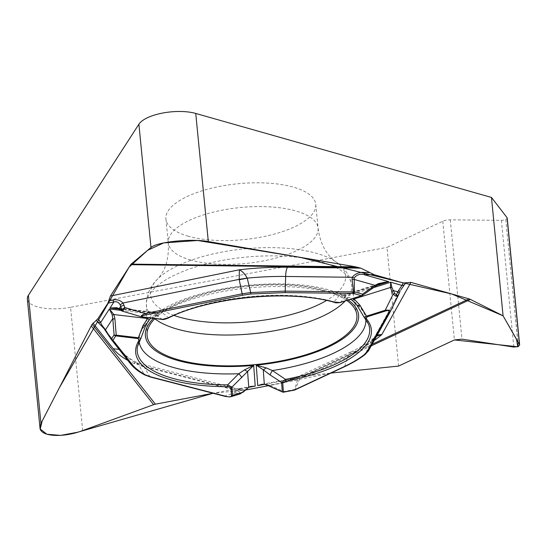 <?xml version="1.0" encoding="UTF-8"?>
<svg xmlns="http://www.w3.org/2000/svg" width="547" height="547" viewBox="0 0 547 547"><rect width="100%" height="100%" fill="white"/><g stroke="black" fill="none" stroke-linecap="round" stroke-linejoin="round"><path stroke-width="0.41" stroke-dasharray="2.73 2.05" d="M398.606 366.066L386.975 247.394L442.769 221.262A7.87 2.933 -5.6 0 1 450.27 219.832L501.38 220.325A4.622 1.723 174.4 0 0 505.777 219.491L518.358 346.545M292.98 379.194A5.135 3.275 -115.1 0 1 291.277 379.283L283.811 382.777L268.338 385.703L330.949 373.075L301.376 376.555L354.36 351.742A144.278 53.811 174.4 0 0 374.223 340.494M283.811 382.777L288.529 381.28L295.387 378.148L301.376 376.555M233.795 389.348L245.439 390.038L213.077 393.266L233.795 389.348L133.926 363.461L135.663 362.449L137.037 362.579C129.796 358.853 124.983 355.345 122.583 352.042L104.511 329.26M82.659 430.578L70.563 307.277L386.975 247.394M507.206 218.048A4.622 1.723 -5.6 0 1 505.893 219.436M346.764 300.467A105.407 39.316 174.4 0 0 249.179 286.204A105.407 39.316 174.4 0 0 154.945 318.566M188.38 236.249A75.281 28.075 -5.6 0 1 165.919 219.026A75.281 28.075 -5.6 0 1 238.095 183.737A75.281 28.075 -5.6 0 1 315.756 204.339A75.281 28.075 -5.6 0 1 271.141 234.916A75.281 28.075 -5.6 0 1 188.38 236.249M262.006 384.281L297.062 377.738L297.93 378.859L294.601 389.512L295.277 389.43L300.002 377.922C299.277 376.384 297.062 376.733 293.356 378.968A5.135 3.275 -115.1 0 1 292.987 379.187L288.454 381.314M376.637 336.159L374.121 337.841L370.893 341.738A34.215 15.398 -156.7 0 0 373.594 338.914L374.203 337.793M374.086 337.861L377.28 335.01M373.512 287.64L343.516 297.11L350.511 299.284M352.473 300.46L356.815 304.72L364.5 317.78A116.743 43.541 -5.6 0 1 368.48 324.063L364.705 314.628A113.892 42.481 174.4 0 0 356.815 304.72A5.135 1.805 -32.8 0 0 356.931 305.178M264.604 384.329L291.277 379.283L295.749 377.902M262.075 384.267L265.726 384.233L269.445 385.191A1.709 0.998 -66 0 1 268.276 385.676M378.661 284.214L361.998 295.66M167.655 318.333A1.709 1.121 63.9 0 0 168.148 317.527L161.789 312.248A113.892 42.481 174.4 0 1 339.202 295.435L334.176 301.794L340.514 302.436L344.931 297.233A5.135 4.54 38.4 0 1 339.202 295.435L341.178 294.505A5.135 4.991 149.3 0 0 345.827 294.642L344.596 294.648M344.528 294.676L342.183 296.406L376.555 285.555M348.22 300.009A107.116 39.952 -5.6 0 0 343.516 297.11L349.444 297.493L352.986 298.505M341.178 294.505L342.183 296.406A107.116 39.952 -5.6 0 0 158.774 313.787L156.216 312.515M156.155 312.501L155.02 312.72L156.517 315.086A5.135 4.513 -50.5 0 0 161.789 312.248L159.567 311.715L158.774 313.787L118.822 309.028M297.93 378.859L348.124 355.386A134.747 50.262 174.4 0 0 370.893 341.738L365.444 354.039C359.817 358.36 352.918 362.435 344.74 366.271L348.124 355.386L350.648 352.042M398.059 295.838L390.36 311.53L368.507 350.73L365.444 354.039A1.709 1.361 52.4 0 1 365.075 354.538M400.5 290.491L373.731 338.6A34.215 16.472 23.2 0 1 370.948 341.649M334.812 302.491A1.709 1.142 105.6 0 1 334.176 301.794A116.743 43.541 174.4 0 0 168.148 317.527L162.028 319.352L141.871 316.945M294.512 390.045A1.709 0.369 79.3 0 0 294.601 389.512L283.749 391.563L269.445 385.191L299.551 379.625M70.563 307.277A34.215 12.766 -5.6 0 1 27.35 299.045M127.8 360.391A144.278 53.811 174.4 0 0 133.926 363.461L139.075 363.345L137.058 362.606L137.892 363.283L144.182 374.463C138.131 371.215 133.53 367.605 130.377 363.632L123 352.617A134.747 50.262 174.4 0 0 138.63 364.582A34.215 21.265 149.9 0 0 144.052 366.777L142.364 364.945L139.095 363.345M241.268 389.902L238.013 389.061C235.189 388.021 233.822 388.281 233.897 389.84A5.135 4.191 169.5 0 0 238.184 390.141L239.894 393.437L235.121 392.883L239.771 394.025L243.012 392.261M241.89 390.1L238.383 389.19A5.135 3.337 -75.5 0 0 240.133 388.958L238.034 388.814M149.31 319.708L145.796 324.72L140.613 338.996A1.709 1.525 -147.9 0 1 140.422 339.482M148.613 317.814L151.799 316.221L157.557 314.73L151.129 318.115M139.157 341.738A113.892 42.481 174.4 0 1 139.328 336.726A113.892 42.481 174.4 0 1 145.796 324.72A5.135 1.764 -157.7 0 1 145.775 325.212M228.988 396.931L149.721 376.541L144.182 374.463A1.709 1.388 118.2 0 0 144.62 374.873M245.282 390.079A1.709 0.499 47.5 0 1 244.769 389.861L238.752 391.002A5.135 3.562 154.9 0 1 234.431 391.406L233.897 389.84L143.895 366.511A34.215 20.451 -31.5 0 1 138.61 364.528M242.868 392.308A1.709 0.499 47.5 0 1 242.342 392.083L247.976 387.591L250.69 386.449M251.47 386.271L237.931 388.835L238.184 390.141M225.337 396.445A1.709 1.115 104.5 0 1 224.81 396.007L235.121 392.883L234.431 391.406M239.771 394.025A1.709 0.349 78.4 0 0 239.894 393.437L242.342 392.083M248.523 387.488A1.709 1.005 54.6 0 1 247.976 387.591M283.585 392.165A1.709 0.369 79.3 0 0 283.749 391.563A1.709 0.998 -66 0 1 282.567 392.042M265.726 384.233A1.709 1.306 -74.4 0 1 264.83 384.384M122.234 311.12L115.786 307.735M159.567 311.715A5.135 4.998 16.3 0 1 155.02 312.72L117.475 308.248M142.692 317.048L121.851 310.86A1.709 1.415 -55.8 0 1 121.29 310.655M120.251 309.773A1.709 1.415 -55.8 0 1 119.69 309.568M442.769 221.262L454.407 339.94M450.27 219.832L461.969 339.147M505.777 219.491L518.241 346.6M501.38 220.325L513.804 347.065M154.774 318.737A103.137 38.468 -5.6 0 1 146.343 304.447A103.137 38.468 -5.6 0 1 245.295 257.172A103.137 38.468 -5.6 0 1 351.55 284.324A103.137 38.468 -5.6 0 1 345.178 300.966M174.014 315.414A98.009 36.56 -5.6 0 1 157.714 278.956A98.009 36.56 -5.6 0 1 244.482 248.864A98.009 36.56 -5.6 0 1 335.441 261.534A98.009 36.56 -5.6 0 1 326.532 300.453M190.712 260.037A75.281 28.075 -5.6 0 1 168.25 242.82A75.281 28.075 -5.6 0 1 240.427 207.532A75.281 28.075 -5.6 0 1 318.087 228.126A75.281 28.075 -5.6 0 1 273.479 258.704A75.281 28.075 -5.6 0 1 190.712 260.037M291.927 379.536L350.873 351.933L354.36 351.742M289.589 380.733L293.356 378.968M304.447 375.974L372.104 344.295M308.111 375.433L371.215 345.889M120.86 310.361L157.557 314.73A107.116 39.952 -5.6 0 0 153.434 318.388M244.776 390.161L240.133 388.958L248.762 387.324M365.84 319.516A113.892 42.481 174.4 0 0 364.705 314.628C362.593 309.328 358.476 304.576 352.357 300.378M344.302 366.818A1.709 1.094 64.9 0 0 344.74 366.271L295.277 389.43A1.709 1.094 64.9 0 1 294.84 389.977M344.931 297.233L345.827 294.642L378.387 284.365M368.507 350.73L373.594 338.914M119.075 349.362L122.583 352.042M149.605 319.421C143.861 325.014 140.435 330.785 139.328 336.726L137.454 346.716A116.743 43.541 -5.6 0 1 140.613 338.996M150.247 376.979A1.709 1.115 104.5 0 1 149.721 376.541L144.052 366.777M156.517 315.086L162.028 319.352M165.919 219.026L168.25 242.82C168.955 254.608 167.081 264.365 162.63 272.091C160.387 275.832 158.753 278.122 157.714 278.956C152.845 283.674 146.446 292.064 146.343 304.447L147.02 334.614M315.756 204.339L318.087 228.126C319.687 239.832 323.421 249.035 329.287 255.75C332.214 258.984 334.265 260.912 335.441 261.534C341.13 265.213 349.048 272.201 351.55 284.324L356.74 314.053M374.059 337.916L400.684 290.149M381.669 282.949L344.282 294.751M341.588 294.56C299.086 274.471 197.939 284.084 159.115 311.865M350.873 351.933C360.617 347.324 368.363 342.627 374.121 337.841M344.466 294.683L342.101 294.717M296.132 377.772L292.987 379.187M122.583 352.049L103.978 328.542M138.993 363.317L239.948 389.485M238.383 389.19L237.166 388.91L238.007 388.842M114.733 307.571L156.476 312.542M156.285 312.515L158.623 312.118"/><path stroke-width="0.82" d="M398.606 366.066L330.949 373.075L398.606 366.066L454.407 339.94L398.606 366.066M240.242 393.908L245.494 389.881A1.709 0.499 47.5 0 1 245.439 390.038L268.338 385.703L245.425 390.052A1.709 0.499 47.5 0 1 245.282 390.079M519.636 344.87L507.206 218.048A4.622 1.723 -5.6 0 0 507.048 217.672L491.466 197.44L503.076 315.804L519.643 344.925L518.241 346.6L513.804 347.065L461.969 339.147L454.407 339.94L517.77 346.791L516.525 339.263L503.076 315.804L451.719 293.971L401.286 282.409L299.893 257.281L197.658 240.495L163.676 242.916L147.669 250.28L129.099 267.114L59.329 387.809L42.146 421.094L40.225 428.978L46.878 434.229L60.608 435.398L77.647 432.233L213.077 393.266L155.41 404.178A10.947 9.88 -38.4 0 0 153.598 404.677L91.24 325.909L40.963 423.426L39.972 427.768L27.35 299.045A34.215 12.766 -5.6 0 1 28.396 295.298L40.963 423.426M39.972 427.768C40.218 436.65 62.714 438.133 82.659 430.578L153.598 404.677M503.076 315.804L470.427 299.428A10.947 6.995 -115.1 0 0 469.059 298.894L410.927 282.382L381.868 334.504L376.637 336.159M491.466 197.44L195.744 113.441L208.311 241.569L355.823 266.881L360.794 268.139L287.455 267.237A144.278 53.811 174.4 0 0 239.333 269.794C242.218 271.114 244.837 273.869 247.196 278.061L250.731 292.529L285.24 291.12L285.643 276.461C285.739 272.283 286.341 269.206 287.455 267.237M410.927 282.382L403.262 282.97L374.305 274.744L360.794 268.139M154.945 318.566A105.407 39.316 174.4 0 0 147.02 334.614A105.407 39.316 174.4 0 0 178.541 359.823A105.407 39.316 174.4 0 0 295.77 357.622A105.407 39.316 174.4 0 0 356.74 314.053A105.407 39.316 174.4 0 0 346.764 300.467M374.223 340.494A144.278 53.811 174.4 0 0 381.868 334.504L377.28 335.01M405.71 282.778L400.917 289.787M369.868 272.577L364.644 272.509C359.557 271.852 355.427 273.438 352.261 277.281L354.21 278.006L354.429 291.872L353.704 291.961L352.056 279.633L352.261 277.281L285.643 276.461A134.747 50.262 174.4 0 0 247.251 278.149A34.215 2.462 168.3 0 1 239.224 279.736L239.333 269.794L110.419 296.036L130.665 264.693A10.947 2.885 90.7 0 1 131.15 264.112L355.823 266.881M404.759 284.481A5.135 4.608 -150.9 0 1 401.915 285.39L397.765 291.811L396.356 295.031L398.066 295.838L398.948 293.821A5.135 1.764 -156.4 0 0 397.765 291.811L393.3 290.546L391.843 287.25L390.715 282.211L373.512 287.64M364.644 272.509A5.135 1.354 90.7 0 1 363.981 274.615L374.305 274.744M110.419 296.036L107.93 303.161L97.851 318.778L92.169 324.296L155.41 404.178M282.567 392.042L268.262 385.669A1.709 0.998 -66 0 1 267.982 385.423L282.286 391.796A1.709 1.586 -4.3 0 0 283.421 392.062L282.717 382.64L286.06 381.109A118.398 44.157 174.4 0 0 366.189 318.634L367.133 316.822L385.861 310.915C388.616 310.204 389.649 310.703 388.958 312.405A1.709 1.538 29.1 0 0 390.36 311.53L398.025 295.913M350.511 299.284L352.473 300.46A5.135 0.54 -55.1 0 0 354.046 298.97L359.871 305.103L366.524 316.152L385.252 310.238C388.876 309.951 390.592 310.347 390.408 311.441L368.446 350.853A1.709 1.538 29.1 0 0 368.507 350.73M365.84 319.516A113.892 42.481 174.4 0 1 272.385 370.545A5.135 0.916 -56.5 0 0 270.204 375.016L281.589 382.374L285.486 379.386L272.385 370.545L266.047 367.844L256.235 365.157L257.76 385.621L262.075 384.267M376.555 285.555L388.842 281.678L383.803 282.361L378.661 284.214M143.252 317.014L162.589 319.318L167.054 318.381A118.398 44.157 -5.6 0 1 335.434 302.423L339.974 302.505L361.458 295.729L353.41 293.438L284.946 292.597L250.847 293.992L242.677 295.189L145.741 314.922C141.605 315.865 140.77 316.563 143.252 317.014A1.709 0.807 96.8 0 1 142.89 317.13A1.709 0.807 96.8 0 1 142.692 317.048M398.031 295.906L395.816 296.194L393.102 294.245L390.408 287.496L390.715 282.211L401.915 285.39L403.262 282.97M352.986 298.505L354.046 298.97L390.408 287.496A1.709 0.903 -6.2 0 0 391.843 287.25M354.21 278.006C356.733 274.724 359.988 273.596 363.981 274.615L388.842 281.678L378.674 283.51L374.996 285.343A1.709 1.039 54.8 0 1 374.811 286.731L378.558 284.324A1.709 0.656 59.7 0 1 378.387 284.365M398.968 293.753L399.919 291.619A5.135 0.513 -155.8 0 0 398.537 290.56M398.059 295.838L398.913 293.889A5.135 1.764 -156.4 0 0 398.948 293.814L399.925 291.606M356.931 305.178A5.135 1.805 -32.8 0 0 359.871 305.103M364.5 317.78C363.892 317.39 364.569 316.843 366.524 316.152A1.709 0.779 -107.5 0 0 367.133 316.822M335.434 302.423A1.709 1.142 105.6 0 1 334.819 302.491C335.133 302.915 336.973 302.935 340.337 302.559A1.709 0.779 -107.5 0 1 339.974 302.505M385.861 310.915A1.709 0.779 -107.5 0 1 385.252 310.238L393.102 294.245A1.709 0.684 -26.9 0 0 394.729 293.356L393.3 290.546A1.709 0.684 -26.9 0 1 391.673 291.435M366.189 318.634A1.709 1.532 138.5 0 1 364.76 318.197L368.48 324.063A116.743 43.541 -5.6 0 1 285.486 379.386A1.709 0.383 -100.9 0 0 286.06 381.109M395.816 296.194A1.709 1.149 -72.7 0 0 396.356 295.031L394.729 293.356M284.946 292.597A1.709 0.451 -89.3 0 0 285.24 291.12L353.704 291.961A1.709 0.451 -89.3 0 1 353.41 293.438A1.709 1.149 -74.1 0 0 354.429 291.872L362.476 294.163A1.709 1.039 54.8 0 1 362.49 295.312M378.674 283.51A1.709 0.656 59.7 0 1 378.558 284.324L380.671 283.305M131.15 264.112L150.986 247.504L138.897 124.203L28.396 295.298M91.24 325.909L92.169 324.296M245.494 389.881L248.748 387.201L255.223 386.107L253.685 365.403L244.495 369.888L238.779 373.731L227.627 384.869A116.743 43.541 -5.6 0 1 137.454 346.716L140.422 339.482A1.709 1.525 -147.9 0 1 139.129 340.152A118.398 44.157 174.4 0 0 227.374 386.674L230.896 387.549L231.504 395.761C231.224 396.924 229.364 397.122 225.925 396.363L150.828 376.904L145.577 374.941C139.601 371.728 135.061 368.165 131.943 364.24A1.709 1.545 141.6 0 1 130.377 363.632L111.376 339.632L104.183 328.802M103.875 328.419L97.694 322.019A5.135 4.629 -38.4 0 0 100.716 322.395C100.764 323.537 102.111 325.656 104.744 328.761L105.735 331.079L104.498 329.246L104.744 328.761M92.963 323.072L113.318 348.781A144.278 53.811 174.4 0 0 127.8 360.391M139.129 340.152L137.926 338.545L115.738 335.899L112.942 340.241A1.709 1.525 -147.1 0 1 111.287 339.181L105.489 329.841L112.785 318.545L112.183 314.792L109.373 308.993L113.933 314.539L114.918 318.826L116.224 335.126A1.709 0.807 96.8 0 1 115.738 335.899A1.709 1.525 32.9 0 1 114.091 334.846A1.709 0.903 -4.6 0 0 116.224 335.126L138.412 337.766C140.435 338.087 141.174 338.497 140.613 338.996M151.129 318.115L149.611 319.414M149.591 319.434L149.31 319.708A5.135 0.479 -135.6 0 1 147.553 318.539L148.613 317.814M145.775 325.212A5.135 1.764 -157.7 0 1 142.952 325.663L147.553 318.539L113.933 314.539A1.709 0.998 -22.6 0 1 112.183 314.792M264.604 384.329L257.76 385.621L264.304 384.049L267.982 385.423M266.047 367.844A5.135 1.299 131.2 0 1 263.244 369.772L256.235 365.157A107.116 39.952 -5.6 0 0 348.22 300.009M153.434 318.388A107.116 39.952 -5.6 0 0 253.685 365.403L231.955 387.078L232.564 395.29L230.978 396.712L228.988 396.931M250.69 386.449L255.223 386.107L248.762 387.324M139.157 341.738A113.892 42.481 174.4 0 0 238.779 373.731A5.135 0.978 45.6 0 1 241.706 377.717M227.374 386.674A1.709 0.41 -89.9 0 0 227.627 384.869L231.955 387.078A1.709 1.586 -4.3 0 1 230.896 387.549M244.495 369.888A5.135 1.244 38.2 0 0 247.559 371.256L248.748 387.201A1.709 1.005 54.6 0 1 248.523 387.488L250.799 386.435M225.925 396.363A1.709 1.115 104.5 0 1 225.337 396.445L150.247 376.979A1.709 1.115 104.5 0 0 150.828 376.904M231.504 395.761A1.709 1.586 -4.3 0 0 232.564 395.29L243.073 392.11A1.709 0.499 47.5 0 1 243.012 392.261A1.709 0.499 47.5 0 1 242.868 392.308M268.262 385.669L264.823 384.384A1.709 1.306 -74.4 0 1 264.304 384.049L263.244 369.772L270.204 375.016M111.287 339.181L114.091 334.846L112.785 318.545A1.709 0.903 -4.6 0 0 114.918 318.826M150.986 247.504C156.709 241.911 191.211 238.335 208.311 241.569M138.897 124.203A34.215 12.766 -5.6 0 1 195.744 113.441M108.723 300.891L112.928 300.036C116.826 299.154 120.169 300.146 122.959 303.011L120.155 304.836C118.692 302.217 116.614 301.253 113.926 301.944L107.93 303.161M112.928 300.036A5.135 1.272 78.5 0 0 113.926 301.944L110.029 307.982L116.771 307.688L119.157 308.679L120.709 306.272L120.155 304.836M115.786 307.735L110.029 307.982L118.822 309.028M141.871 316.945L141.714 316.904C140.312 316.282 141.475 315.161 145.194 313.54L242.136 293.807L250.731 292.529L250.847 293.992M120.757 309.759L119.157 308.679A1.709 1.415 -55.8 0 0 119.69 309.568L121.29 310.655A1.709 1.415 -55.8 0 1 120.757 309.759L121.878 309.821L124.737 307.462L122.801 310.723A1.709 1.532 -145.1 0 1 121.878 309.821L120.709 306.272L124.032 305.315L122.959 303.011L239.148 279.36A34.215 2.762 -9.8 0 0 247.196 278.061M122.801 310.723L122.241 311.12M145.741 314.922A1.709 0.424 -101.5 0 1 145.194 313.54L124.737 307.462L124.032 305.315M167.054 318.381A1.709 1.121 63.9 0 0 167.655 318.34C209.145 296.946 290.778 289.219 334.819 302.491M117.475 308.248A1.709 1.032 -65.8 0 1 117.174 308.193A1.709 1.032 -65.8 0 1 116.771 307.688M361.458 295.729A1.709 1.149 -74.1 0 0 362.476 294.163L374.996 285.343L354.046 279.394L352.056 279.633M507.048 217.672L519.472 344.412M345.178 300.966A103.137 38.468 -5.6 0 1 177.18 329.116A103.137 38.468 -5.6 0 1 154.774 318.737M326.532 300.453A98.009 36.56 -5.6 0 1 179.751 317.233A98.009 36.56 -5.6 0 1 174.014 315.414M372.104 344.295L469.059 298.894M371.215 345.889L470.427 299.428M97.851 318.778L100.716 322.395L109.373 308.993L120.86 310.361M388.958 312.405L367.105 351.598L364.193 354.757C358.62 359.03 351.796 363.064 343.728 366.846L294.272 390.011L283.421 392.062A1.709 0.369 79.3 0 0 283.585 392.165L294.436 390.107A1.709 0.369 79.3 0 0 294.512 390.045M361.998 295.66L340.514 302.436A1.709 0.779 -107.5 0 1 340.337 302.559M343.728 366.846A1.709 1.094 64.9 0 0 344.302 366.818L294.84 389.977A1.709 1.094 64.9 0 1 294.272 390.011A1.709 0.369 79.3 0 0 294.436 390.107A1.709 1.709 0 0 0 294.84 389.977M364.193 354.757A1.709 1.361 52.4 0 0 365.075 354.538L368.446 350.853A1.709 1.538 29.1 0 1 367.105 351.598M282.286 391.796L281.589 382.374A1.709 1.586 -4.3 0 0 282.717 382.64M113.318 348.781L119.075 349.362M97.694 322.019L96.245 320.186M131.943 364.24L112.942 340.241A1.709 1.545 -38.4 0 1 111.376 339.632M137.926 338.545A1.709 0.807 -83.2 0 0 138.412 337.766L142.952 325.663M145.577 374.941A1.709 1.388 118.2 0 1 144.62 374.873L150.247 376.979M358.517 267.49L130.665 264.693M242.677 295.189A1.709 0.424 -101.5 0 1 242.136 293.807L239.224 279.736M162.589 319.318A1.709 0.807 96.8 0 1 162.233 319.434A1.709 0.807 96.8 0 1 162.028 319.352M261.432 384.384L262.006 384.281M382.203 282.778L381.669 282.949M352.48 300.46L356.917 305.164L364.439 317.793M344.302 366.818C352.494 362.982 359.42 358.887 365.081 354.538M364.357 317.622L364.753 318.19M361.417 295.852A1.709 1.709 0 0 0 362.688 295.148M362.285 295.544L374.811 286.731M149.577 319.448L145.782 325.198L140.688 338.996M230.978 396.712L240.283 393.895M144.613 374.866C138.384 371.522 133.666 367.81 130.446 363.728L111.444 339.721A1.709 1.709 0 0 1 111.356 339.598M225.337 396.445L229.672 396.91M140.75 338.798L140.422 339.482M248.523 387.488L243.012 392.261M282.245 391.857A1.709 1.709 0 0 0 283.585 392.165M264.823 384.384L261.924 384.295M103.964 328.508L104.498 329.246M105.687 331.01L111.356 339.605M141.714 316.904L122.09 311.072M141.776 316.925L162.233 319.434C162.732 319.79 164.538 319.427 167.655 318.34M121.29 310.655L122.234 311.113M119.69 309.568L115.697 307.722"/></g></svg>
